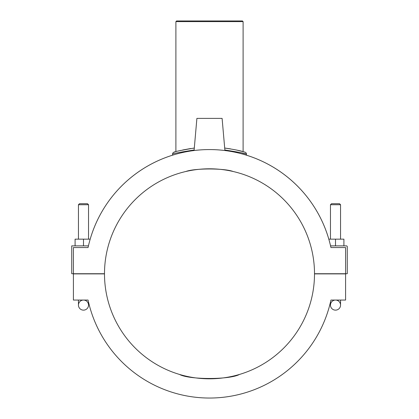 <?xml version="1.0" encoding="UTF-8"?>
<svg xmlns="http://www.w3.org/2000/svg" width="419" height="419" viewBox="0 0 419 419"><rect width="100%" height="100%" fill="white"/><g stroke="black" fill="none" stroke-linecap="round" stroke-linejoin="round"><path stroke-width="0.63" d="M242.428 373.518L240.82 374.031M239.49 374.439C229.743 379.829 189.257 379.829 179.51 374.439C189.257 379.829 229.743 379.829 239.49 374.439M176.572 373.518L178.18 374.031M243.104 21.62L242.428 20.95L176.572 20.95L175.896 21.62L243.104 21.62L243.104 151.662L236.384 150.012M190.697 148.53L182.616 150.012M242.182 151.416L236.253 149.981M230.591 148.897L224.694 148.043C234.734 149.573 241.176 150.866 244.031 151.919L245.015 152.207A2.016 2.016 0 0 1 246.461 154.14L246.461 155.187A124.244 124.244 0 0 1 328.815 239.155L343.91 239.155L343.91 245.874M175.896 21.62L175.896 151.662M235.876 172.167L235.069 171.963M233.116 171.491C224.385 168.139 194.615 168.139 185.884 171.491C194.615 168.139 224.385 168.139 233.116 171.491M224.867 149.992C238.584 152.144 245.785 153.527 246.466 154.145L242.229 153.045M194.306 148.038C180.825 150.358 174.068 151.741 174.026 152.197C173.204 152.416 172.712 153.066 172.539 154.14C173.22 153.527 180.416 152.144 194.133 149.992M174.026 152.197L174.98 151.919M180.526 150.484L181.013 150.369M237.526 150.264L240.946 151.091M83.491 245.874L83.491 239.155L90.185 239.155A124.244 124.244 0 0 1 172.539 155.187L172.539 154.14M340.547 300.056L340.547 305.1A5.038 5.038 0 0 1 335.509 310.139A5.038 5.038 0 0 1 330.465 305.1L330.465 302.151A124.244 124.244 0 0 1 88.535 302.151L88.535 305.1A5.038 5.038 0 0 0 83.491 300.056L88.063 300.056A124.244 124.244 0 0 0 330.937 300.056L335.509 300.056A5.038 5.038 0 0 1 340.547 305.1A5.038 5.038 0 0 1 335.509 310.139A5.038 5.038 0 0 1 330.465 305.1A5.038 5.038 0 0 1 335.509 300.056M330.937 300.056L345.591 300.056L345.591 273.89L314.507 273.89A105.007 105.007 0 0 1 209.5 378.813A105.007 105.007 0 0 1 104.493 273.89L73.409 273.89L73.409 300.056L88.063 300.056M73.409 273.722L104.493 273.722A105.007 105.007 0 0 1 209.5 168.799A105.007 105.007 0 0 1 314.507 273.722L345.591 273.722L345.591 247.556L330.937 247.556A124.244 124.244 0 0 0 88.063 247.556L73.409 247.556L73.409 273.722L71.733 273.722L71.733 245.874L88.435 245.874M88.063 247.556L73.409 247.556M330.565 245.874L346.429 245.874A0.838 0.838 0 0 1 347.267 246.712L347.267 273.722L345.591 273.722M345.591 247.556L330.937 247.556M335.509 245.874L335.509 239.155M194.086 150.521L196.899 118.394L222.101 118.394L224.914 150.521M75.09 245.874L75.09 239.155L83.491 239.155M78.453 239.155L78.453 204.723L88.535 204.723L88.535 239.155M78.453 204.723L79.458 203.718L87.524 203.718L88.535 204.723M83.491 300.056A5.038 5.038 0 0 0 78.453 305.1A5.038 5.038 0 0 0 83.491 310.139A5.038 5.038 0 0 0 88.535 305.1A5.038 5.038 0 0 1 83.491 310.139A5.038 5.038 0 0 1 78.453 305.1L78.453 300.056M340.547 204.723L339.542 203.718L331.476 203.718L330.465 204.723L340.547 204.723L340.547 239.155M246.231 153.197C245.943 152.553 245.209 152.128 244.031 151.919M330.465 204.723L330.465 239.155"/></g></svg>
